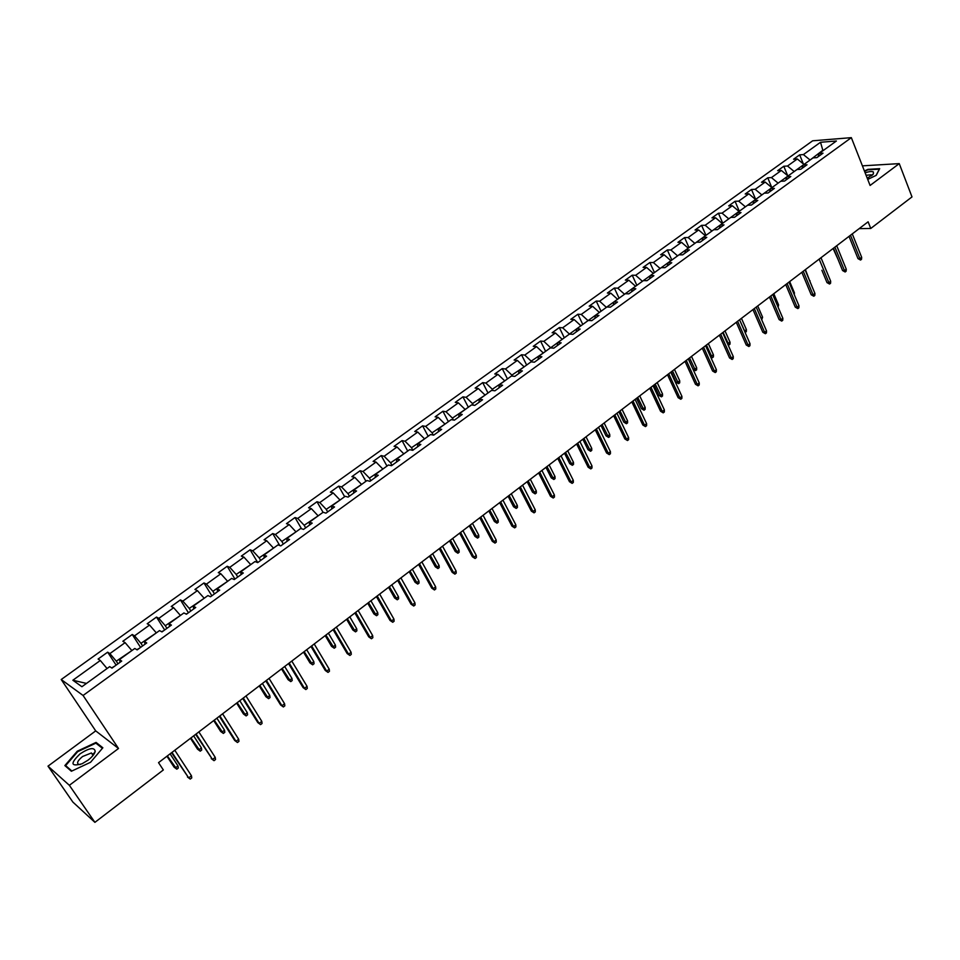 <?xml version="1.0" encoding="UTF-8"?>
<svg xmlns="http://www.w3.org/2000/svg" width="960" height="960" viewBox="0 0 960 960"><rect width="100%" height="100%" fill="white"/><g stroke="black" fill="none" stroke-linecap="round" stroke-linejoin="round"><path stroke-width="1.44" d="M94.536 753.228L93.888 753.42M92.772 753.792L92.124 754.032M48 766.152L69.36 785.304L118.512 748.488L95.712 730.884L48 766.152L72.864 802.068L94.908 822.348L163.344 769.956L158.532 762.648L868.116 221.808L870.756 228.468L912 196.908L899.256 163.62L862.404 165.852M95.712 730.884L61.212 679.524L812.64 140.808L851.34 137.652L83.076 695.472L61.212 679.524M820.524 142.272L803.4 154.584L799.668 154.848L793.584 159.228L797.316 158.964L787.512 166.02L783.804 166.26L777.648 170.676L781.344 170.46L771.432 177.588L767.748 177.804L761.52 182.268L765.192 182.076L755.16 189.3L751.5 189.48L745.2 194.004L748.848 193.836L738.696 201.144L735.06 201.288L728.688 205.872L732.312 205.74L722.04 213.132L718.428 213.24L711.972 217.872L715.572 217.776L705.18 225.264L701.592 225.336L695.064 230.028L698.64 229.968L688.116 237.54L684.564 237.576L677.952 242.328L681.492 242.304L670.848 249.972L667.32 249.972L660.636 254.772L664.152 254.784L653.364 262.548L649.872 262.512L643.104 267.372L646.584 267.42L635.676 275.28L632.208 275.196L625.356 280.128L628.812 280.212L617.76 288.168L614.328 288.048L607.392 293.04L610.812 293.16L599.628 301.212L596.22 301.056L589.2 306.108L592.584 306.276L581.256 314.424L577.896 314.232L570.792 319.344L574.14 319.548L562.668 327.804L559.344 327.564L552.144 332.748L555.456 333L543.84 341.352L540.552 341.076L533.256 346.32L536.532 346.608L524.772 355.08L521.52 354.756L514.128 360.06L517.368 360.396L505.452 368.976L502.236 368.604L494.76 373.98L497.952 374.364L485.892 383.052L482.712 382.632L475.14 388.08L478.296 388.512L466.068 397.308L462.936 396.84L455.268 402.36L458.376 402.84L445.992 411.756L442.908 411.24L435.132 416.832L438.204 417.36L425.652 426.396L422.604 425.832L414.732 431.496L417.756 432.072L405.036 441.228L402.048 440.604L394.068 446.34L397.044 446.976L384.156 456.252L381.204 455.58L373.116 461.4L376.044 462.084L362.988 471.48L360.084 470.76L351.888 476.652L354.768 477.396L341.532 486.912L338.688 486.144L330.372 492.108L333.204 492.912L319.788 502.56L316.992 501.732L308.568 507.78L311.352 508.644L297.744 518.424L295.008 517.536L286.464 523.668L289.188 524.58L275.4 534.504L272.712 533.556L264.06 539.772L266.724 540.744L252.744 550.812L250.116 549.792L241.332 556.104L243.936 557.136L229.764 567.336L227.196 566.268L218.292 572.664L220.848 573.756L206.46 584.1L203.964 582.96L194.928 589.452L197.412 590.616L182.832 601.104L180.396 599.904L171.24 606.48L173.652 607.716L158.868 618.348L156.492 617.076L147.204 623.748L149.556 625.056L134.556 635.844L132.24 634.5L122.832 641.268L125.112 642.648L109.884 653.592L107.652 652.176L98.1 659.04L100.308 660.492L72.864 680.232L81.912 686.724L109.692 666.624L111.984 668.124L121.716 661.08L119.388 659.604L134.796 648.468L137.16 649.896L146.748 642.948L144.348 641.556L159.528 630.576L161.976 631.92L171.42 625.08L168.948 623.76L183.912 612.936L186.42 614.22L195.732 607.476L193.2 606.228L207.936 595.56L210.516 596.772L219.696 590.124L217.092 588.936L231.636 578.424L234.264 579.564L243.312 573.012L240.648 571.896L254.988 561.54L257.688 562.608L266.604 556.152L263.88 555.096L278.004 544.884L280.764 545.892L289.56 539.52L286.776 538.536L300.72 528.456L303.528 529.404L312.204 523.128L309.36 522.204L323.1 512.268L325.98 513.144L334.524 506.952L331.632 506.088L345.192 496.296L348.12 497.112L356.544 491.004L353.604 490.2L366.972 480.54L369.948 481.308L378.264 475.284L375.264 474.54L388.452 465L391.488 465.708L399.684 459.768L396.636 459.072L409.656 449.664L412.728 450.324L420.828 444.456L417.732 443.82L430.56 434.544L433.692 435.144L441.672 429.36L438.528 428.772L451.2 419.616L454.368 420.168L462.252 414.456L459.06 413.928L471.564 404.892L474.78 405.384L482.556 399.756L479.316 399.276L491.652 390.348L494.916 390.804L502.596 385.236L499.308 384.816L511.488 376.008L514.788 376.404L522.36 370.92L519.048 370.536L531.06 361.848L534.408 362.196L541.884 356.784L538.524 356.448L550.392 347.868L553.776 348.18L561.156 342.828L557.76 342.54L569.472 334.068L572.892 334.332L580.176 329.052L576.744 328.812L588.3 320.448L591.756 320.664L598.956 315.456L595.488 315.252L606.9 306.996L610.392 307.176L617.496 302.028L613.992 301.872L625.26 293.712L628.788 293.844L635.808 288.768L632.268 288.648L643.404 280.596L646.956 280.692L653.88 275.676L650.316 275.592L661.308 267.636L664.896 267.696L671.748 262.74L668.136 262.704L678.996 254.844L682.62 254.856L689.376 249.96L685.752 249.96L696.48 242.208L700.128 242.184L706.8 237.348L703.14 237.384L713.736 229.716L717.42 229.656L724.008 224.88L720.324 224.964L730.788 217.392L734.496 217.296L741.012 212.568L737.292 212.688L747.636 205.2L751.368 205.068L757.812 200.412L754.068 200.556L764.28 193.164L768.048 192.996L774.408 188.388L770.628 188.568L780.732 181.26L784.524 181.068L790.8 176.508L787.008 176.724L796.992 169.5L800.796 169.272L807.012 164.772L803.184 165.024L813.048 157.884L816.888 157.62L823.02 153.18L819.18 153.456L836.4 141L820.524 142.272L822.828 150.264L809.892 160.164M117.984 663.78L116.28 661.164L131.808 650.628M120.204 662.172L119.388 659.604M109.884 653.592L116.28 661.164M125.112 642.648L131.508 650.148M142.632 645.936L140.952 643.32L156.264 632.94M145.08 644.16L144.348 641.556M134.556 635.844L140.952 643.32M149.556 625.056L155.964 632.46M166.92 628.344L165.276 625.728L180.36 615.504M169.596 626.4L168.948 623.76M158.868 618.348L165.276 625.728M173.652 607.716L180.072 615.036M190.872 610.992L189.252 608.4L204.12 598.32M193.764 608.904L193.2 606.228M182.832 601.104L189.252 608.4M197.412 590.616L203.832 597.852M214.476 593.904L212.88 591.3L227.544 581.376M217.584 591.648L217.092 588.936M206.46 584.1L212.88 591.3M220.848 573.756L227.268 580.908M237.756 577.044L236.184 574.452L250.644 564.672M241.056 574.644L240.648 571.896M229.764 567.336L236.184 574.452M243.936 557.136L250.368 564.204M260.7 560.424L259.164 557.844L273.42 548.196M264.216 557.88L263.88 555.096M252.744 550.812L259.164 557.844M266.724 540.744L273.144 547.728M283.344 544.032L281.832 541.452L295.896 531.948M287.04 541.344L286.776 538.536M275.4 534.504L281.832 541.452M289.188 524.58L295.62 531.48M305.664 527.856L304.176 525.288L318.048 515.916M309.552 525.048L309.36 522.204M297.744 518.424L304.176 525.288M311.352 508.644L317.784 515.46M327.684 511.908L326.22 509.352L339.9 500.112M331.752 508.968L331.632 506.088M319.788 502.56L326.22 509.352M333.204 492.912L339.636 499.644M349.404 496.176L347.964 493.62L361.464 484.512M353.652 493.104L353.604 490.2M341.532 486.912L347.964 493.62M354.768 477.396L361.212 484.056M370.836 480.66L369.42 478.116L382.74 469.128M375.252 477.456L375.264 474.54M362.988 471.48L369.42 478.116M376.044 462.084L382.488 468.672M391.98 465.348L390.588 462.804L403.728 453.948M396.564 462.024L396.636 459.072M384.156 456.252L390.588 462.804M397.044 446.976L403.476 453.492M412.848 450.24L411.48 447.708L424.44 438.972M417.588 446.796L417.732 443.82M405.036 441.228L411.48 447.708M417.756 432.072L424.188 438.516M433.284 435.06L432.084 432.804L444.876 424.188M438.336 431.772L438.528 428.772M425.652 426.396L432.084 432.804M438.204 417.36L444.636 423.732M453.42 420L452.424 418.092L465.048 409.596M458.808 416.952L459.06 413.928M445.992 411.756L452.424 418.092M458.376 402.84L464.808 409.14M473.316 405.156L472.5 403.572L484.956 395.196M479.016 402.324L479.316 399.276M466.068 397.308L472.5 403.572M478.296 388.512L484.728 394.74M492.972 390.528L492.312 389.244L504.612 380.976M498.948 387.876L499.308 384.816M485.892 383.052L492.312 389.244M497.952 374.364L504.384 380.52M512.388 376.116L511.872 375.108L524.016 366.948M518.628 373.62L519.048 370.536M505.452 368.976L511.872 375.108M517.368 360.396L523.788 366.492M531.564 361.896L531.192 361.14L543.168 353.088M538.056 359.556L538.524 356.448M524.772 355.08L531.192 361.14M536.532 346.608L542.952 352.632M550.512 347.88L562.08 339.408M557.232 345.672L557.76 342.54M543.84 341.352L550.248 347.352M555.456 333L561.864 338.964M569.292 334.188L580.764 325.896M576.168 331.956L576.744 328.812M562.668 327.804L569.076 333.744M574.14 319.548L580.548 325.452M587.88 320.748L599.208 312.564M594.864 318.42L595.488 315.252M581.256 314.424L587.664 320.304M592.584 306.276L598.992 312.108M606.24 307.476L617.412 299.388M613.32 305.052L613.992 301.872M599.628 301.212L606.024 307.032M610.812 293.16L617.208 298.944M624.36 294.36L635.412 286.38M631.548 291.84L632.268 288.648M617.76 288.168L624.156 293.916M628.812 280.212L635.196 285.936M642.264 281.412L653.172 273.528M649.56 278.808L650.316 275.592M635.676 275.28L642.06 280.968M646.584 267.42L652.98 273.084M659.952 268.62L670.728 260.832M667.344 265.932L668.136 262.704M653.364 262.548L659.748 268.176M664.152 254.784L670.524 260.388M677.424 255.984L688.068 248.28M684.9 253.212L685.752 249.96M670.848 249.972L677.22 255.54M681.492 242.304L687.876 247.848M694.68 243.504L705.204 235.896M702.252 240.636L703.14 237.384M688.116 237.54L694.488 243.06M698.64 229.968L705.012 235.452M711.732 231.168L722.124 223.656M719.4 228.228L720.324 224.964M705.18 225.264L711.54 230.724M715.572 217.776L721.932 223.212M728.58 218.988L738.852 211.56M736.332 215.964L737.292 212.688M722.04 213.132L728.4 218.544M732.312 205.74L738.66 211.116M745.236 206.94L755.376 199.596M753.06 203.844L754.068 200.556M738.696 201.144L745.044 206.508M748.848 193.836L755.196 199.164M761.688 195.036L771.708 187.788M769.596 191.868L770.628 188.568M755.16 189.3L761.496 194.604M765.192 182.076L771.528 187.356M777.948 183.276L787.86 176.112M785.928 180.036L787.008 176.724M771.432 177.588L777.768 182.844M781.344 170.46L787.68 175.68L783.804 166.26M794.016 171.66L803.808 164.568M802.08 168.348L803.184 165.024M787.512 166.02L793.836 171.228M797.316 158.964L803.64 164.136M822.996 150.696L823.68 150.204M818.04 156.792L819.18 153.456M803.4 154.584L809.724 159.732M69.36 785.304L94.908 822.348M118.512 748.488L83.076 695.472M851.34 137.652L870.096 185.46L899.256 163.62M859.14 228.648L870.756 228.468M107.004 668.568L86.232 683.592M72.864 680.232L85.74 683.244M100.308 660.492L106.692 668.088M799.668 154.848L803.352 163.908M767.748 177.804L771.864 187.68M751.5 189.48L755.676 199.38M735.06 201.288L739.308 211.224M718.428 213.24L722.736 223.212M701.592 225.336L705.972 235.332M684.564 237.576L689.004 247.608M667.32 249.972L671.844 260.028M649.872 262.512L654.456 272.592M632.208 275.196L636.864 285.324M614.328 288.048L619.068 298.2M596.22 301.056L601.032 311.232M577.896 314.232L582.78 324.432M559.344 327.564L564.3 337.8M540.552 341.076L545.592 351.336M521.52 354.756L526.644 365.04M502.236 368.604L507.456 378.924M482.712 382.632L488.016 392.988M462.936 396.84L468.324 407.22M442.908 411.24L448.38 421.656M422.604 425.832L428.172 436.272M402.048 440.604L407.7 451.068M381.204 455.58L386.964 466.08M360.084 470.76L365.94 481.284M338.688 486.144L344.64 496.692M316.992 501.732L323.04 512.304M295.008 517.536L301.5 528.72M272.712 533.556L279.756 545.52M250.116 549.792L257.736 562.572M227.196 566.268L234.96 579.072M203.964 582.96L211.86 595.8M180.396 599.904L188.424 612.768M156.492 617.076L164.664 629.976M132.24 634.5L140.568 647.424M107.652 652.176L116.124 665.136M867.72 179.412L876.24 175.344L879.672 168.672L867.9 169.356L864.42 171.012M71.376 771.252L90.576 762.264L102.852 747.78L96.06 742.416L77.256 751.224L64.86 765.576L71.376 771.252M97.32 744.288L96.06 742.416M849.024 236.364L857.988 258.636L859.884 258.648L850.488 235.248M861.66 257.28L861.528 259.284L860.544 260.052L859.884 258.648L861.66 257.28L852.264 233.892M860.544 260.052L857.988 258.636M837.972 259.248L833.1 248.496M867.276 178.284L873.384 173.952L873.408 171.984C871.968 171.18 869.208 171.468 865.128 172.812M871.428 175.848L871.056 174.792L866.1 175.272M864.576 171.408L867.888 169.824L879.3 169.164L876.084 175.416M87.948 760.224C92.124 757.008 94.536 754.08 95.208 751.44C94.488 747.036 89.472 747.816 80.172 753.78C70.044 763.536 70.656 766.872 82.044 763.776L87.948 760.224M92.352 756.264L92.868 754.932L91.404 752.964L82.572 756.516C77.508 760.752 76.332 763.416 79.044 764.532L80.328 764.496M93.84 753.48L94.512 753.288M66.792 767.268L65.652 765.6L77.652 751.692L95.88 743.148L102.408 748.308M71.88 771.012L65.652 765.6M833.472 248.208L842.58 270.552L844.464 270.576L834.912 247.104M846.264 269.196L846.132 271.212L845.136 271.98L844.464 270.576L846.264 269.196L836.724 245.736M845.136 271.98L842.58 270.552M821.892 270.252L826.992 282.6L828.876 282.648L819.168 259.116M830.676 281.244L830.568 283.26L829.56 284.04L828.876 282.648L830.676 281.244L820.992 257.724M829.56 284.04L826.992 282.6M809.736 281.004L805.392 269.616M810.036 280.776L809.988 281.616M801.828 272.328L811.224 294.792L813.096 294.852L803.244 271.248M814.92 293.436L814.812 295.464L813.804 296.244L813.096 294.852L814.92 293.436L805.092 269.844M813.804 296.244L811.224 294.792M785.736 284.592L795.264 307.128L797.124 307.212L787.128 283.536M798.972 305.772L798.876 307.8L797.856 308.592L797.124 307.212L798.972 305.772L788.988 282.12M797.856 308.592L795.264 307.128M769.44 297.012L779.124 319.608L780.972 319.704L770.808 295.968M782.844 318.252L782.76 320.28L781.716 321.084L780.972 319.704L782.844 318.252L772.704 294.528M781.716 321.084L779.124 319.608M793.716 293.304L794.4 292.776L789.684 281.592M794.4 292.776L794.304 294.708M777.504 305.748L778.584 304.92L773.796 293.7M778.584 304.92L778.116 307.2M761.088 318.336L762.588 317.196L757.716 305.952M762.588 317.196L761.724 319.8M752.952 309.576L762.792 332.232L764.628 332.352L754.308 308.556M766.524 330.876L766.44 332.916L765.396 333.732L764.628 332.352L766.524 330.876L756.216 307.092M765.396 333.732L762.792 332.232M744.48 331.068L746.4 329.628L741.456 318.348M746.4 329.628L746.328 331.62L745.284 332.424L739.572 319.788L750 343.656L748.092 345.144L737.604 321.276M750 343.656L749.94 345.696L748.872 346.524L748.092 345.144L746.268 345.012L736.272 322.296M748.872 346.524L746.268 345.012M727.524 343.608L730.02 342.192L725.004 330.888M730.02 342.192L729.96 344.196L728.904 345.012L723.096 332.34M728.904 345.012L728.112 344.952M719.388 335.16L729.54 357.936L731.352 358.092L720.696 334.164M733.284 356.592L733.224 358.632L732.156 359.472L731.352 358.092L733.284 356.592L722.664 332.676M732.156 359.472L729.54 357.936M710.34 356.292L713.448 354.912L708.348 343.572M713.448 354.912L713.4 356.928L712.332 357.744L706.416 345.048M712.332 357.744L710.7 357.072M702.3 348.192L712.608 371.028L714.408 371.196L703.584 347.208M716.376 369.684L716.316 371.724L715.236 372.564L714.408 371.196L716.376 369.684L705.576 345.696M715.236 372.564L712.608 371.028M696.684 367.788L696.636 369.804L695.556 370.632L692.988 369.108L694.728 369.276L696.684 367.788L691.5 356.412M695.556 370.632L689.544 357.912M692.988 369.108L688.308 358.848M685.008 361.368L695.472 384.264L697.26 384.468L686.268 360.408M699.252 382.932L699.204 384.972L698.1 385.836L697.26 384.468L699.252 382.932L688.284 358.872M698.1 385.836L695.472 384.264M679.716 380.808L679.68 382.824L678.588 383.664L676.008 382.128L677.736 382.32L679.716 380.808L674.46 369.408M678.588 383.664L672.48 370.92M676.008 382.128L671.256 371.844M667.5 374.712L678.132 397.68L679.896 397.896L668.736 373.776M681.912 396.336L681.888 398.388L680.772 399.252L679.896 397.896L681.912 396.336L670.776 372.216M680.772 399.252L678.132 397.68M662.532 393.996L662.52 396.012L661.416 396.864L658.836 395.316L660.54 395.52L662.532 393.996L657.204 382.56M661.416 396.864L655.2 384.096M658.836 395.316L654 384.996M649.764 388.224L660.576 411.252L662.328 411.492L650.988 387.3M664.368 409.908L664.356 411.972L663.216 412.848L662.328 411.492L664.368 409.908L653.04 385.728M663.216 412.848L660.576 411.252M645.156 407.328L645.156 409.356L644.028 410.22L641.436 408.648L643.14 408.888L645.156 407.328L639.732 395.88M644.028 410.22L637.704 397.416M641.436 408.648L636.54 398.316M631.824 401.904L642.804 424.992L644.544 425.244L633.012 401.004M646.608 423.648L646.596 425.712L645.456 426.6L644.544 425.244L646.608 423.648L635.1 399.408M645.456 426.6L642.804 424.992M627.564 420.84L627.576 422.868L626.436 423.732L623.844 422.148L625.524 422.4L627.564 420.84L622.056 409.344M626.436 423.732L620.004 410.916M623.844 422.148L618.864 411.792M613.656 415.752L624.816 438.9L626.532 439.176L614.82 414.864M628.62 437.568L628.632 439.632L627.468 440.532L626.532 439.176L628.62 437.568L616.932 413.256M627.468 440.532L624.816 438.9M609.756 434.508L609.78 436.536L608.628 437.424L606.024 435.816L607.692 436.092L609.756 434.508L604.164 422.988M608.628 437.424L602.088 424.572M606.024 435.816L600.96 425.424M595.248 429.78L606.588 452.988L608.292 453.288L596.388 428.916M610.416 451.656L610.428 453.72L609.252 454.632L608.292 453.288L610.416 451.656L598.536 427.284M609.252 454.632L606.588 452.988M591.732 448.344L591.756 450.384L590.592 451.272L587.988 449.652L589.632 449.952L591.732 448.344L586.044 436.8M590.592 451.272L583.944 438.396M587.988 449.652L582.852 439.236M576.624 443.988L588.144 467.244L589.836 467.568L577.728 443.136M591.972 465.912L591.996 467.988L590.808 468.912L589.836 467.568L591.972 465.912L579.9 441.48M590.808 468.912L588.144 467.244M573.48 462.348L573.516 464.388L572.34 465.3L569.724 463.656L571.356 463.98L573.48 462.348L567.708 450.78M572.34 465.3L565.572 452.4M569.724 463.656L564.504 453.216M557.748 458.364L569.46 481.692L571.128 482.04L558.828 457.536M573.3 480.36L573.336 482.436L572.136 483.372L571.128 482.04L573.3 480.36L561.024 455.868M572.136 483.372L569.46 481.692M555 476.532L555.06 478.584L553.86 479.496L551.244 477.84L552.852 478.176L555 476.532L549.144 464.928M553.86 479.496L546.984 466.572M551.244 477.84L545.94 467.364M538.632 472.932L550.536 496.32L552.192 496.692L539.688 472.128M554.388 494.988L554.436 497.076L553.224 498.012L552.192 496.692L554.388 494.988L541.908 470.436M553.224 498.012L550.536 496.32M536.292 490.896L536.352 492.948L535.152 493.872L532.524 492.204L534.12 492.564L536.292 490.896L530.328 479.256M535.152 493.872L528.144 480.924M532.524 492.204L527.136 481.704M519.276 487.692L531.372 511.128L533.004 511.536L520.308 486.912M535.236 509.808L535.296 511.896L534.06 512.856L533.004 511.536L535.236 509.808L522.552 485.196M534.06 512.856L531.372 511.128M517.344 505.44L517.428 507.492L516.204 508.428L513.564 506.736L515.148 507.132L517.344 505.44L511.296 493.776M516.204 508.428L509.076 495.456M513.564 506.736L508.092 496.212M499.656 502.644L511.968 526.14L513.576 526.56L500.664 501.876M515.832 524.82L515.916 526.908L514.656 527.88L513.576 526.56L515.832 524.82L502.944 500.136M514.656 527.88L511.968 526.14M498.156 520.164L498.252 522.216L497.016 523.176L494.376 521.46L495.936 521.88L498.156 520.164L492 508.476M497.016 523.176L489.768 510.18M494.376 521.46L488.808 510.912M479.796 517.788L492.3 541.332L493.896 541.788L480.756 517.044M496.176 540.024L496.272 542.112L495 543.096L493.896 541.788L496.176 540.024L483.072 515.28M495 543.096L492.3 541.332M478.728 535.08L478.824 537.144L477.576 538.104L474.924 536.376L476.472 536.82L478.728 535.08L472.476 523.368M477.576 538.104L470.196 525.096M474.924 536.376L469.272 525.804M459.66 533.124L472.38 556.74L473.952 557.22L460.596 532.416M476.268 555.432L476.376 557.52L475.092 558.516L473.952 557.22L476.268 555.432L462.936 530.628M475.092 558.516L472.38 556.74M459.048 550.188L459.156 552.252L457.896 553.224L455.244 551.484L456.756 551.94L459.048 550.188L452.688 538.44M457.896 553.224L450.384 540.192M455.244 551.484L449.484 540.876M439.26 548.676L452.196 572.34L453.744 572.856L440.172 547.98M456.096 571.032L456.216 573.132L454.908 574.14L453.744 572.856L456.096 571.032L442.536 546.18M454.908 574.14L452.196 572.34M439.104 565.5L439.236 567.564L437.952 568.548L435.288 566.784L436.788 567.276L439.104 565.5L432.648 553.716M437.952 568.548L430.308 555.492M435.288 566.784L429.444 556.152M418.596 564.432L431.748 588.156L433.272 588.696L419.46 563.76M435.648 586.848L435.78 588.948L434.46 589.98L433.272 588.696L435.648 586.848L421.872 561.936M434.46 589.98L431.748 588.156M418.908 581.004L419.052 583.068L417.744 584.064L415.08 582.276L416.556 582.804L418.908 581.004L412.344 569.196M417.744 584.064L409.98 570.996M415.08 582.276L409.14 571.632M397.644 580.392L411.024 604.176L412.524 604.74L398.484 579.756M414.936 602.88L415.08 604.98L413.748 606.024L412.524 604.74L414.936 602.88L400.92 577.896M413.748 606.024L411.024 604.176M398.448 596.7L398.604 598.776L397.284 599.796L394.608 597.984L396.06 598.536L398.448 596.7L391.764 584.88M397.284 599.796L389.376 586.704M394.608 597.984L388.572 587.304M376.416 596.58L390.012 620.412L391.5 621.012L377.22 595.968M393.936 619.116L394.104 621.228L392.748 622.272L391.5 621.012L393.936 619.116L379.68 594.084M392.748 622.272L390.012 620.412M377.712 612.624L377.88 614.7L376.548 615.72L373.872 613.896L375.3 614.472L377.712 612.624L370.92 600.768M376.548 615.72L368.496 602.616M373.872 613.896L367.728 603.192M354.9 612.984L368.724 636.864L370.188 637.5L355.656 612.396M372.66 635.58L372.84 637.692L371.472 638.76L370.188 637.5L372.66 635.58L358.164 610.488M371.472 638.76L368.724 636.864M356.7 628.752L356.892 630.828L355.536 631.872L352.848 630.012L354.264 630.624L356.7 628.752L349.8 616.86M355.536 631.872L347.34 618.732M352.848 630.012L346.608 619.296M333.084 629.604L347.148 653.544L348.576 654.204L333.804 629.052M351.084 652.272L351.288 654.384L349.896 655.464L348.576 654.204L351.084 652.272L336.336 627.12M349.896 655.464L347.148 653.544M335.412 645.096L335.616 647.172L334.236 648.228L331.548 646.356L332.94 646.992L335.412 645.096L328.392 633.18M334.236 648.228L325.896 635.076M331.548 646.356L325.2 635.604M310.968 646.464L325.272 670.464L326.676 671.148L311.652 645.936M329.22 669.18L329.436 671.304L328.032 672.396L326.676 671.148L329.22 669.18L314.22 643.98M328.032 672.396L325.272 670.464M313.836 661.656L314.052 663.732L312.66 664.812L309.972 662.916L311.328 663.576L313.836 661.656L306.696 649.716M312.66 664.812L304.164 651.648M309.972 662.916L303.516 652.14M288.54 663.552L303.096 687.6L304.476 688.332L289.188 663.06M307.056 686.328L307.284 688.452L305.856 689.556L304.476 688.332L307.056 686.328L291.792 661.08M305.856 689.556L303.096 687.6M291.96 678.444L292.2 680.532L290.784 681.612L288.084 679.692L289.416 680.388L291.96 678.444L284.7 666.48M290.784 681.612L282.144 668.436M288.084 679.692L281.52 668.904M265.8 680.892L280.62 704.988L281.964 705.744L266.4 680.424M284.58 703.728L284.832 705.84L283.38 706.968L281.964 705.744L284.58 703.728L269.052 678.408M283.38 706.968L280.62 704.988M211.056 596.376L210.144 596.592M269.784 695.46L270.048 697.548L268.608 698.652L265.908 696.708L267.216 697.44L269.784 695.46L262.404 683.472M268.608 698.652L259.812 685.452M265.908 696.708L259.236 685.896M242.736 698.46L257.82 722.604L259.14 723.408L243.3 698.028M261.792 721.356L262.056 723.48L260.58 724.62L259.14 723.408L261.792 721.356L245.988 695.988M260.58 724.62L257.82 722.604M187.536 613.416L186.06 614.04M247.308 712.716L247.584 714.804L246.132 715.92L243.432 713.952L244.704 714.72L247.308 712.716L239.796 700.704M246.132 715.92L237.168 702.708M243.432 713.952L236.64 703.116M219.348 716.292L234.696 740.484L235.98 741.312L219.876 715.896M238.668 739.236L238.956 741.36L237.468 742.512L235.98 741.312L238.668 739.236L222.588 713.82M237.468 742.512L234.696 740.484M163.668 630.696L161.628 631.728M224.52 730.2L224.82 732.3L223.344 733.428L220.632 731.436L221.88 732.24L224.52 730.2L216.888 718.164M223.344 733.428L214.224 720.204M220.632 731.436L213.72 720.576M195.636 734.364L212.508 759.48L196.104 734.004M215.232 757.368L215.532 759.504L214.02 760.668L212.508 759.48L215.232 757.368L198.864 731.904M214.02 760.668L211.248 758.616M139.464 648.228L136.824 649.692M201.42 747.936L201.732 750.036L200.232 751.176L197.52 749.16L198.732 750L201.42 747.936L193.644 735.876M200.232 751.176L190.944 737.94M197.52 749.16L190.488 738.288M171.564 752.712L188.688 777.9L171.996 752.388M191.448 775.764L191.772 777.9L190.236 779.088L188.688 777.9L191.448 775.764L174.792 750.252M190.236 779.088L187.464 777M114.912 666.012L111.66 667.908M177.996 765.924L178.32 768.024L176.808 769.176L174.084 767.136L175.272 768.012L177.996 765.924L170.076 753.84M176.808 769.176L167.34 755.928M174.084 767.136L166.932 756.24M872.076 175.32L873.384 173.952M871.44 175.8L871.056 174.792M92.868 754.932L95.208 751.44M93.072 755.412L91.404 752.964"/></g></svg>
